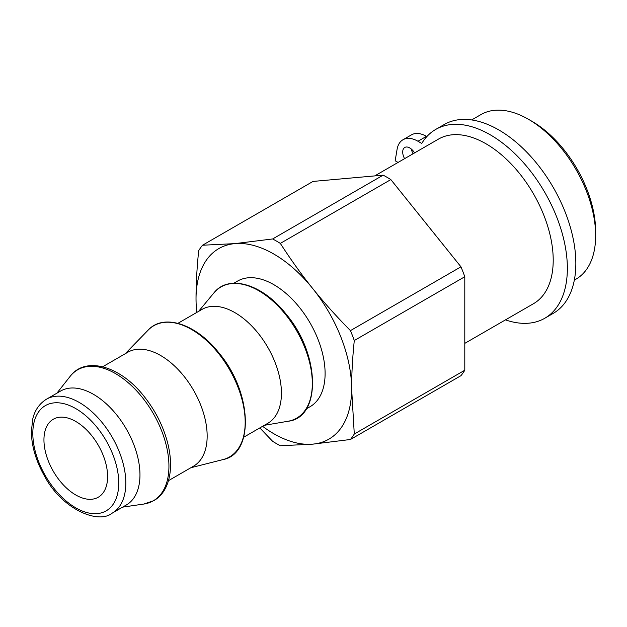 <?xml version="1.0" encoding="UTF-8"?>
<svg xmlns="http://www.w3.org/2000/svg" width="627" height="627" viewBox="0 0 627 627"><rect width="100%" height="100%" fill="white"/><g stroke="black" fill="none" stroke-linecap="round" stroke-linejoin="round"><path stroke-width="0.94" d="M426.854 136.584L426.454 136.349A30.01 17.329 -120 0 0 411.445 134.868L402.957 139.766A30.01 17.329 60 0 1 417.966 141.255L421.752 143.442A109.027 62.951 60 0 1 435.749 129.405A109.027 62.951 60 0 1 544.777 192.356A109.027 62.951 60 0 1 544.777 318.257A109.027 62.951 60 0 1 505.464 319.88M544.777 318.257L553.265 313.351A109.027 62.951 -120 0 0 553.265 187.457A109.027 62.951 -120 0 0 444.237 124.507L435.749 129.405M411.367 149.093A10.001 5.776 -120 0 0 413.068 153.772M398.067 162.432L395.167 160.763L397.063 149.438A30.01 17.329 60 0 1 402.957 139.766M404.58 158.67A10.001 5.776 60 0 1 404.768 147.463A10.001 5.776 60 0 1 409.768 147.956A10.001 5.776 60 0 1 414.572 152.902M464.795 343.361L533.53 303.68A95.03 54.862 -120 0 0 535.991 302.096A95.03 54.862 -120 0 0 532.252 191.768A95.03 54.862 -120 0 0 438.508 139.084L374.727 175.905M112.202 513.145L126.348 504.978A65.772 37.973 -120 0 0 133.739 498.12A65.772 37.973 -120 0 0 121.771 421.759A65.772 37.973 -120 0 0 60.576 391.06L46.429 399.227C37.103 405.05 33.874 413.796 32.69 419.251L31.35 431.972C31.663 446.385 36.021 461.033 44.423 475.924C61.618 508.889 98.055 524.681 112.202 513.145A65.772 37.973 -120 0 0 119.592 506.287A65.772 37.973 -120 0 0 102.569 423.107A65.772 37.973 -120 0 0 46.429 399.227M103.345 492.516A45.011 25.989 60 0 1 98.29 497.211A45.011 25.989 60 0 1 53.271 471.222A45.011 25.989 60 0 1 53.271 419.244A45.011 25.989 60 0 1 95.155 440.256A45.011 25.989 60 0 1 103.345 492.516M354.286 340.532C352.499 358.088 351.614 374.186 351.629 388.811A110.031 63.523 -120 0 0 312.724 288.545C323.689 302.206 336.26 316.235 350.438 330.625A124.036 71.611 60 0 1 354.286 340.532L464.795 276.726A124.036 71.611 60 0 0 460.955 266.82L390.84 179.588L280.324 243.394C290.936 259.852 301.736 274.9 312.724 288.545A110.031 63.523 -120 0 0 234.921 243.621L272.635 238.958A124.036 71.611 60 0 1 280.324 243.394M350.438 439.488L312.724 444.151A110.031 63.523 -120 0 0 351.629 388.811L354.286 434.025A124.036 71.611 60 0 1 350.438 439.488L460.955 375.683A124.036 71.611 60 0 0 464.795 370.22L464.795 276.726M262.603 426.313A110.031 63.523 -120 0 0 312.724 444.151L280.324 445.75A124.036 71.611 60 0 1 272.635 441.314L259.813 427.92M196.267 312.724L196.024 298.969C196.008 284.344 196.894 268.254 198.673 250.69A124.036 71.611 60 0 1 202.521 245.228L234.921 243.621A110.031 63.523 -120 0 0 196.024 298.969A110.031 63.523 -120 0 0 196.839 312.395M168.459 480.666L193.539 466.182A65.772 37.973 -120 0 0 200.93 459.325A65.772 37.973 -120 0 0 188.97 382.964A65.772 37.973 -120 0 0 127.775 352.264L102.695 366.748M243.699 437.223L267.807 423.303A65.772 37.973 -120 0 0 275.198 416.453A65.772 37.973 -120 0 0 263.238 340.093A65.772 37.973 -120 0 0 202.043 309.393L177.935 323.313M306.352 408.851L310.083 406.696A72.52 41.868 -120 0 0 318.234 399.133A72.52 41.868 -120 0 0 305.043 314.934A72.52 41.868 -120 0 0 237.562 281.084L233.832 283.239M272.635 238.958L383.152 175.152L313.03 181.422L202.521 245.228M383.152 175.152A124.036 71.611 60 0 1 390.84 179.588M350.438 330.625L460.955 266.82M354.286 434.025L464.795 370.22M574.332 280.12L575.97 279.172A95.03 54.862 -120 0 0 578.431 277.596A95.03 54.862 -120 0 0 595.65 235.674L595.65 231.59A90.022 51.978 -120 0 0 531.994 121.332L528.459 119.287A95.03 54.862 -120 0 0 480.94 114.584L471.661 119.945M595.65 235.674A95.03 54.862 -120 0 0 528.459 119.287M417.966 141.255L426.454 136.349M97.263 427.661A60.764 35.081 60 0 1 97.263 513.599A60.764 35.081 60 0 1 32.816 433.422A60.764 35.081 60 0 1 97.263 427.661M142.196 397.283A75.632 43.663 -120 0 0 70.122 376.388C85.484 355.744 120.47 365.925 144.163 396.468C155.637 410.944 163.537 426.728 167.871 443.822C171.383 458.345 171.445 471.065 168.06 481.975C165.293 490.494 160.575 496.709 153.897 500.62L143.826 504.045A75.632 43.663 -120 0 0 161.774 492.94A75.632 43.663 -120 0 0 142.196 397.283M218.4 353.252A75.749 43.733 -120 0 0 148.144 330.131C163.459 313.21 196.063 323.689 218.995 353.025C252.281 392.322 254.538 453.901 222.898 459.615A75.749 43.733 -120 0 0 238.009 449.05A75.749 43.733 -120 0 0 218.4 353.252M285.544 314.488A75.734 43.725 -120 0 0 213.831 293.005C228.51 273.921 262.47 283.812 286.186 314.229C320.483 354.623 321.479 417.919 287.895 421.281A75.734 43.725 -120 0 0 305.145 410.27A75.734 43.725 -120 0 0 285.544 314.488M122.61 507.133L143.826 504.045M56.845 393.215L70.122 376.388M190.874 467.718L222.898 459.615M125.11 353.808L148.144 330.131M264.335 425.31L287.895 421.281M198.571 311.392L213.831 293.005"/></g></svg>
